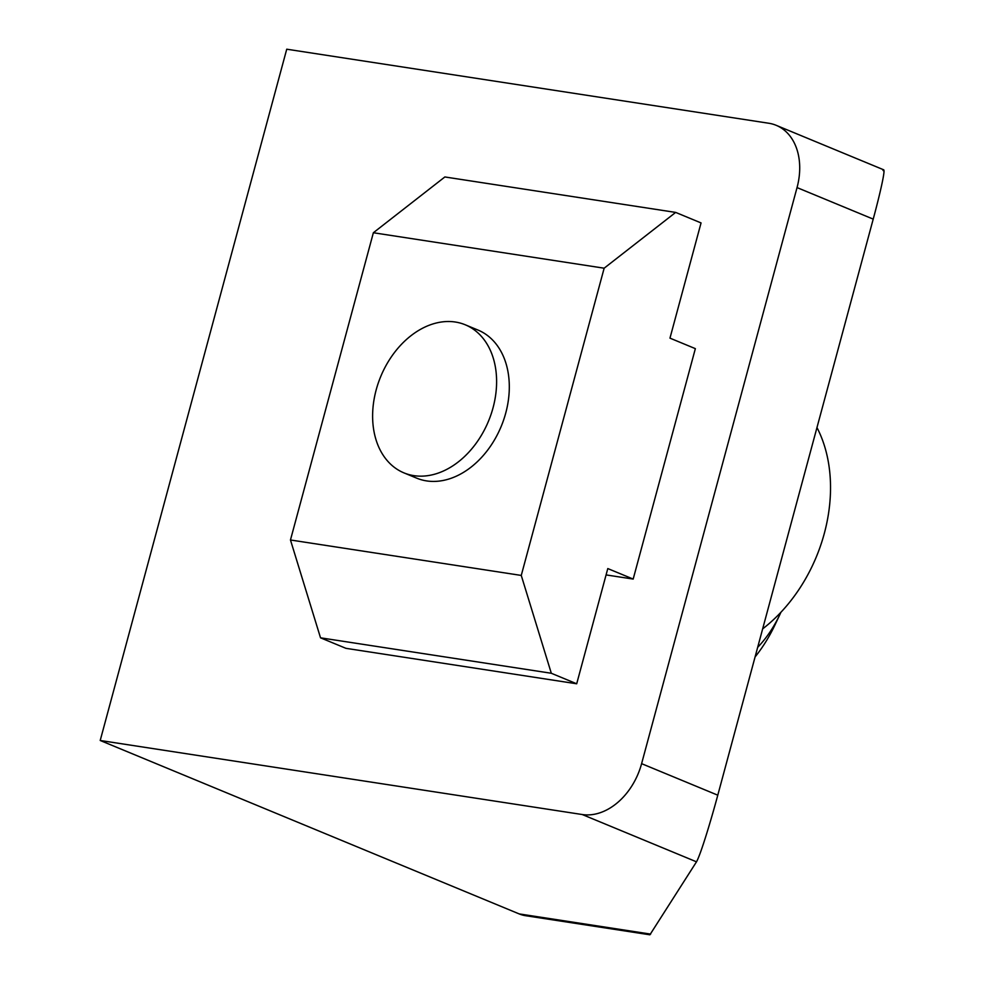 <?xml version="1.0" encoding="UTF-8"?>
<svg xmlns="http://www.w3.org/2000/svg" width="984" height="984" viewBox="0 0 984 984"><rect width="100%" height="100%" fill="white"/><g stroke="black" fill="none" stroke-linecap="round" stroke-linejoin="round"><path stroke-width="1.48" d="M413.895 475.641A80.135 58.327 112.5 0 1 403.969 472.886A80.135 58.327 112.5 0 1 378.237 383.133A80.135 58.327 112.5 0 1 455.334 322.026A80.135 58.327 112.5 0 1 465.26 324.794A80.135 58.327 112.5 0 1 490.991 414.535A80.135 58.327 112.5 0 1 413.895 475.641M465.26 324.794L477.966 330.046A80.135 58.327 112.5 0 1 503.685 419.799A80.135 58.327 112.5 0 1 426.589 480.905A80.135 58.327 112.5 0 1 416.662 478.138L403.969 472.886M883.017 170.54C886.596 165.669 879.844 194.648 873.214 219.112L717.779 795.183C711.247 819.5 700.793 854.309 696.5 861.824L649.895 934.8L525.579 915.698A60.098 40.578 -81.3 0 1 519.158 913.902L100.208 740.485L582.245 814.531A60.098 43.739 -67.5 0 0 641.605 763.658L797.04 187.587A60.098 43.739 -67.5 0 0 776.204 125.325A60.098 43.739 -67.5 0 0 768.762 123.246L286.738 49.2L100.208 740.485M695.356 348.643L633.179 579.072L607.792 568.567L576.698 683.782L551.311 673.265L521.262 575.431L604.151 268.202L675.664 212.409L701.051 222.925L669.969 338.139L695.356 348.643M606.082 574.914L633.179 579.072M576.698 683.782L345.913 648.321L320.526 637.816L290.464 539.982L373.367 232.741L444.866 176.96L675.664 212.409M320.526 637.816L551.311 673.265M290.464 539.982L521.262 575.431M373.367 232.741L604.151 268.202M816.966 427.573A140.245 102.065 112.5 0 1 762.649 628.874M780.939 612.245A113 76.297 -81.3 0 1 780.005 614.262L775.121 624.606A140.245 94.685 -81.3 0 1 755.072 656.943M780.005 614.262A113 76.297 -81.3 0 1 757.668 647.349M696.5 861.824L582.245 814.531M519.158 913.902L650.621 934.099M717.779 795.183L641.605 763.658M797.04 187.587L873.214 219.112M776.204 125.325L883.792 169.851"/></g></svg>
